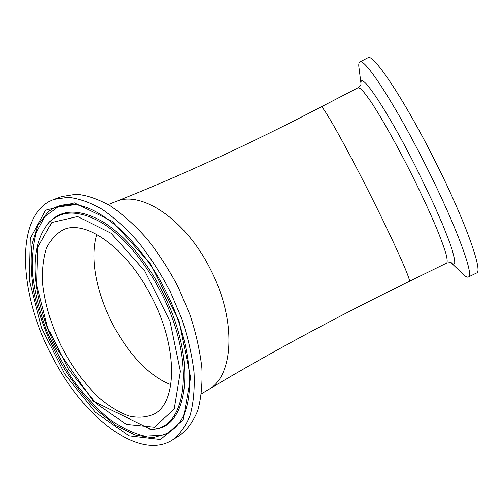 <?xml version="1.0" encoding="UTF-8"?>
<svg xmlns="http://www.w3.org/2000/svg" width="503" height="503" viewBox="0 0 503 503"><rect width="100%" height="100%" fill="white"/><g stroke="black" fill="none" stroke-linecap="round" stroke-linejoin="round"><path stroke-width="0.75" d="M152.491 298.7C128.271 249.331 86.246 219.101 63.598 229.594C56.154 233.518 50.394 239.893 46.326 248.727C43.296 258.693 42.057 270.117 42.61 283.013C44.798 303.41 50.885 324.215 60.876 345.442C71.615 366.291 84.403 383.802 99.242 397.974C109.132 406.273 118.953 412.265 128.699 415.943C138.187 418.106 146.757 417.433 154.408 413.931C177.025 402.243 178.119 348.598 152.491 298.7M50.137 352.502C80.329 414.711 138.3 461.917 172.516 439.955C179.923 434.271 185.808 426.016 190.159 415.201C193.466 403.004 194.762 388.806 194.045 372.629C192.083 355.577 188.053 337.752 181.948 319.141L170.266 291.621C160.878 273.726 150.34 257.335 138.665 242.452C126.618 228.827 114.439 217.755 102.122 209.248C90.024 202.382 78.701 198.396 68.138 197.277L53.997 199.377C15.09 213.322 17.957 290.086 50.137 352.502M179.376 435.655L179.904 435.321C187.374 429.6 193.328 421.338 197.754 410.53C201.143 398.351 202.514 384.21 201.879 368.095C200.005 351.132 196.057 333.407 190.027 314.916L178.452 287.59C169.121 269.828 158.64 253.569 147.002 238.818C134.98 225.313 122.807 214.353 110.484 205.947C98.374 199.169 87.013 195.252 76.406 194.183L61.492 196.598M367.819 57.814L367.989 57.726C372.893 53.004 403.142 97.639 433.599 158.112C464.797 219.434 483.49 271.997 476.593 273.003L476.448 273.079M359.123 68.942L358.784 66.05C358.645 63.736 359.023 62.366 359.909 61.951C364.304 57.499 393.987 102.354 424.413 162.746C455.548 224.005 474.763 276.235 468.394 276.99C467.526 277.449 466.199 276.927 464.414 275.437L462.339 273.494M154.352 427.204L126.341 424.375L96.023 403.381L68.446 369.171L47.628 327.547L36.65 284.711L37.725 247.35L51.796 222.483L77.682 216.535L111.125 233.266L144.77 270.985L170.008 321.285L180.395 371.359L174.195 409.071L154.352 427.204M148.592 430.008L156.754 428.707C188.16 422.25 194.152 356.923 161.708 293.903C145.769 262.22 122.87 235.53 101.443 222.533C79.166 210.097 61.8 209.958 49.351 222.125L47.238 224.47M48.722 222.785L50.168 221.226C62.686 208.99 80.147 209.103 102.543 221.565C124.084 234.593 147.096 261.384 163.104 293.205C195.692 356.501 189.587 422.124 157.992 428.606L150.781 429.858M45.635 210.179L30.224 238.46L29.287 280.272L41.592 327.855L64.68 374.018L95.243 412.12L129.026 435.856L160.545 439.572L183.211 419.754L190.593 377.508L179.043 320.82L150.397 263.742L112.194 221.238L74.482 202.879L45.635 210.179M48.156 211.914C54.902 206.293 63.233 203.809 73.149 204.47C100.782 205.897 141.909 242.239 166.883 293.287C192.133 344.197 195.881 398.929 180.156 421.69L168.046 433.429L152.604 437.773L135.024 435.013L116.451 425.815L97.915 411.07C85.868 398.866 74.721 384.87 64.472 369.076C49.784 344.039 39.523 318.173 33.701 291.489C30.928 274.311 30.387 258.46 32.073 243.924L37.882 225.294L48.156 211.914M181.533 419.433L180.816 420.615C175.692 428.298 169.222 433.234 161.406 435.409L144.682 436.145C132.572 433.184 120.23 427.066 107.655 417.792C95.256 407.015 83.58 394.151 72.639 379.205C62.341 363.405 53.488 346.693 46.087 329.081C39.68 311.294 35.26 293.859 32.827 276.782C31.651 260.271 32.796 245.502 36.266 232.474L44.767 216.73L57.644 207.06L74.941 204.646M181.143 420.106L180.816 420.615M208.248 389.712L208.613 389.492C233.688 376.169 236.869 320.574 210.77 269.935C186.173 219.805 141.381 190.065 115.992 201.489L115.514 201.678M358.142 87.679L360.896 88.874C363.65 91.64 367.372 96.501 372.075 103.455C382.186 118.985 396.351 144.191 410.203 171.517C420.684 192.486 429.487 211.411 436.617 228.287C440.773 238.485 443.853 246.841 445.865 253.355C447.23 258.674 447.525 261.912 446.739 263.069L446.664 263.107M450.99 262.855L452.989 264.125L454.215 263.956L454.762 262.434L454.605 259.523L452.09 249.551L449.713 242.553L442.822 224.942L433.404 203.438L415.962 167.26C387.8 111.333 361.475 72.124 360.991 82.36L360.921 84.353M464.414 275.437L451.6 263.251C452.159 262.597 450.537 262.535 446.739 263.069L409.26 281.41C411.9 281.919 393.447 240.491 368.529 191.253C344.071 142.745 322.41 104.599 321.21 106.875L358.23 87.635C360.161 86.214 361.079 84.9 360.997 83.699L358.784 66.05M96.783 234.436C82.429 281.862 124.448 367.133 170.813 384.632M48.697 222.81L49.351 222.125C36.675 236.926 32.437 258.68 36.644 287.395C39.184 303.359 43.862 319.524 50.684 335.897L56.173 347.875L93.149 401.073L151.642 429.763L152.849 429.669L150.749 429.864M74.972 204.646L73.149 204.47M321.21 106.875C250.041 143.921 181.64 175.459 115.992 201.489L108.189 204.551M409.26 281.41C336.702 316.859 269.815 352.886 208.613 389.492L201.464 393.792M62.177 196.34L53.997 199.377M179.904 435.321L172.516 439.955M468.394 276.99L476.593 273.003M359.909 61.951L367.989 57.726"/></g></svg>
